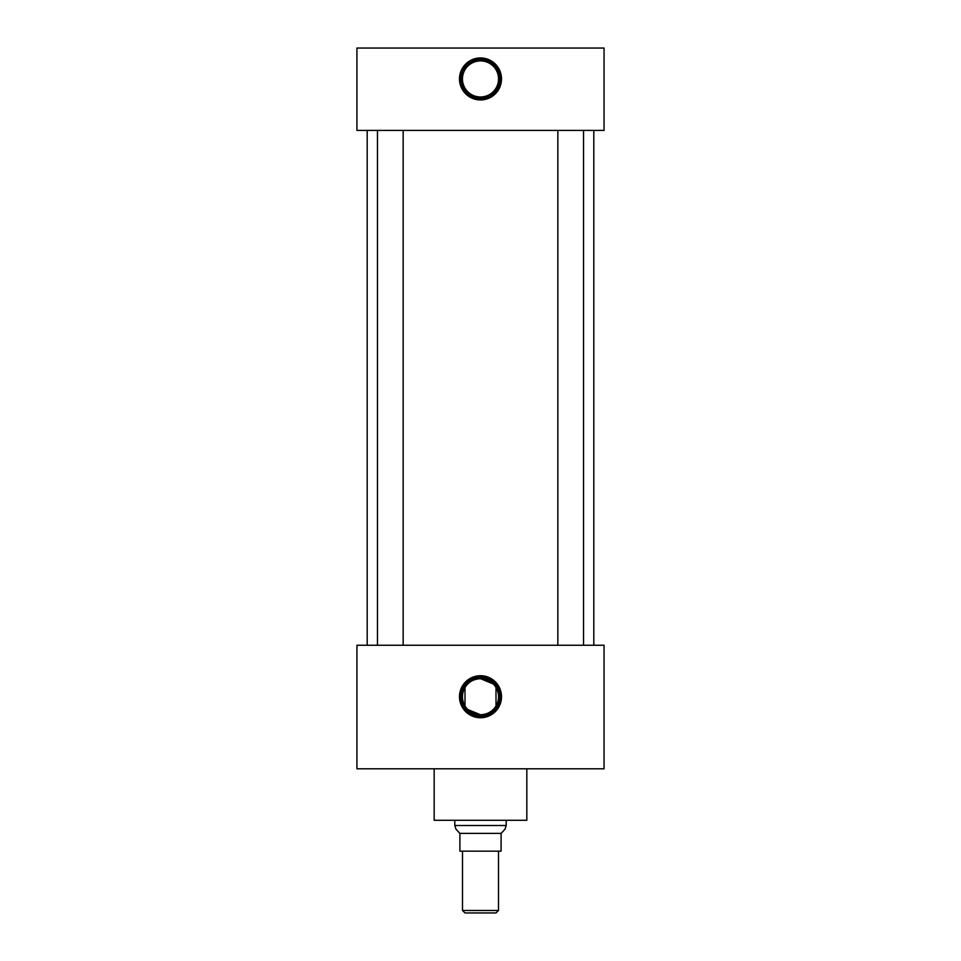 <?xml version="1.0" encoding="UTF-8"?>
<svg xmlns="http://www.w3.org/2000/svg" width="961" height="961" viewBox="0 0 961 961"><rect width="100%" height="100%" fill="white"/><g stroke="black" fill="none" stroke-linecap="round" stroke-linejoin="round"><path stroke-width="1.44" d="M480.5 675.715A21.01 21.01 0 0 0 459.49 696.725A21.01 21.01 0 0 0 480.5 717.735A21.01 21.01 0 0 0 501.51 696.725A21.01 21.01 0 0 0 480.5 675.715M480.5 676.472A20.253 20.253 0 0 0 460.247 696.725A20.253 20.253 0 0 0 480.5 716.978A20.253 20.253 0 0 0 500.753 696.725A20.253 20.253 0 0 0 480.5 676.472M480.5 677.397A19.328 19.328 0 0 0 461.172 696.725A19.328 19.328 0 0 0 480.5 716.053A19.328 19.328 0 0 0 499.828 696.725A19.328 19.328 0 0 0 480.5 677.397M467.755 709.494L480.5 714.768C487.467 714.419 492.645 711.464 496.008 705.927L496.008 687.523M493.245 683.956L480.5 678.682A18.043 18.043 0 0 0 462.457 696.725A18.043 18.043 0 0 0 480.5 714.768A18.043 18.043 0 0 0 498.543 696.725A18.043 18.043 0 0 0 480.5 678.682C473.533 679.031 468.355 681.986 464.992 687.523L464.992 705.927M480.5 57.936A21.01 21.01 0 0 0 459.49 78.934A21.01 21.01 0 0 0 480.5 99.944A21.01 21.01 0 0 0 501.51 78.934A21.01 21.01 0 0 0 480.5 57.936M480.5 58.693A20.253 20.253 0 0 0 460.247 78.934A20.253 20.253 0 0 0 480.5 99.187A20.253 20.253 0 0 0 500.753 78.934A20.253 20.253 0 0 0 480.5 58.693M480.5 59.606A19.328 19.328 0 0 0 461.172 78.934A19.328 19.328 0 0 0 480.5 98.274A19.328 19.328 0 0 0 499.828 78.934A19.328 19.328 0 0 0 480.5 59.606M480.5 60.903A18.043 18.043 0 0 0 462.457 78.934A18.043 18.043 0 0 0 480.5 96.977A18.043 18.043 0 0 0 498.543 78.934A18.043 18.043 0 0 0 480.5 60.903M403.152 645.239L403.152 130.42M377.457 645.239L377.457 130.42M583.543 645.239L583.543 130.42M557.848 645.239L557.848 130.42M526.832 768.8L526.832 820.286L434.168 820.286L434.168 768.8M593.802 645.239L593.802 130.42M367.198 645.239L367.198 130.42M604.061 130.42L356.939 130.42L356.939 48.05L604.061 48.05L604.061 130.42M604.061 645.239L356.939 645.239L356.939 768.8L604.061 768.8L604.061 645.239M498.495 910.475L496.032 912.95L464.968 912.95L462.505 910.475L498.495 910.475L498.495 851.17M462.505 910.475L462.505 851.17M506.195 825.511L504.993 829.235L501.089 833.379L459.911 833.379L456.007 829.235L454.805 825.511L506.195 825.511L506.195 820.286M454.805 825.511L454.805 820.286M501.089 833.379L501.089 851.17L459.911 851.17L459.911 833.379"/></g></svg>
